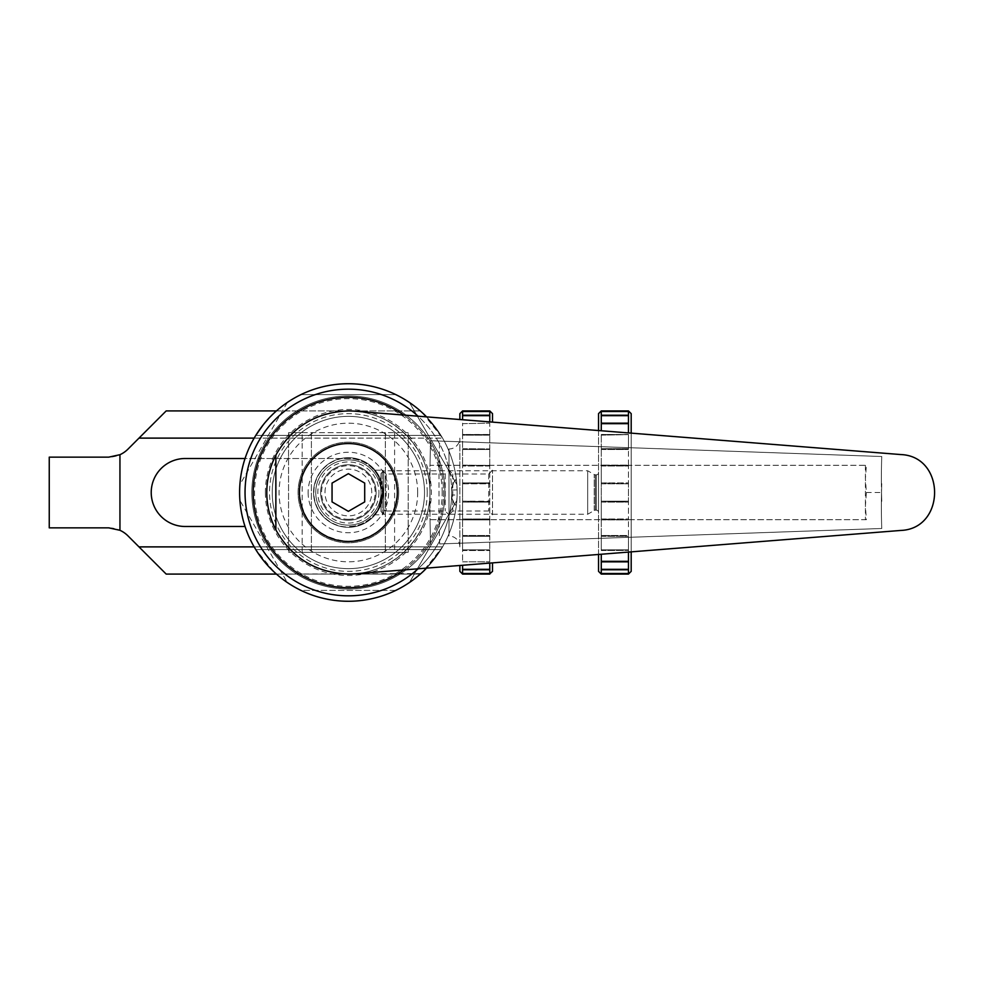 <?xml version="1.0" encoding="UTF-8"?>
<svg xmlns="http://www.w3.org/2000/svg" width="985" height="985" viewBox="0 0 985 985"><rect width="100%" height="100%" fill="white"/><g stroke="black" fill="none" stroke-linecap="round" stroke-linejoin="round"><path stroke-width="0.74" stroke-dasharray="4.92 3.69" d="M287.3 402.496L239.884 484.608A108.769 108.769 0 0 0 239.884 500.392L287.3 582.504A108.769 108.769 0 0 0 300.967 590.397L395.785 590.397A108.769 108.769 0 0 0 409.452 582.504L456.868 500.392A108.769 108.769 0 0 0 456.868 484.608L409.452 402.496A108.769 108.769 0 0 0 395.785 394.603L300.967 394.603A108.769 108.769 0 0 0 287.3 402.496L239.884 484.608A108.769 108.769 0 0 0 239.884 500.392L287.3 582.504M444.912 492.5A96.53 96.53 0 0 0 348.37 395.97A96.53 96.53 0 0 0 251.84 492.5A96.53 96.53 0 0 0 348.37 589.03A96.53 96.53 0 0 0 444.912 492.5A96.53 96.53 0 0 0 348.37 395.97A96.53 96.53 0 0 0 251.84 492.5A96.53 96.53 0 0 0 348.37 589.03A96.53 96.53 0 0 0 444.912 492.5A96.53 96.53 0 0 0 348.37 395.97A96.53 96.53 0 0 0 251.84 492.5A96.53 96.53 0 0 0 348.37 589.03A96.53 96.53 0 0 0 444.912 492.5M409.452 582.504L456.868 500.392A108.769 108.769 0 0 0 456.868 484.608L409.452 402.496M300.967 394.603L395.785 394.603M424.523 492.5A76.141 76.141 0 0 0 348.37 416.36A76.141 76.141 0 0 0 272.229 492.5A76.141 76.141 0 0 0 348.37 568.64A76.141 76.141 0 0 0 424.523 492.5A76.141 76.141 0 0 0 348.37 416.36A76.141 76.141 0 0 0 272.229 492.5A76.141 76.141 0 0 0 348.37 568.64A76.141 76.141 0 0 0 424.523 492.5A76.141 76.141 0 0 1 348.37 568.64A76.141 76.141 0 0 1 272.229 492.5A76.141 76.141 0 0 0 348.37 568.64A76.141 76.141 0 0 0 424.523 492.5A76.141 76.141 0 0 0 348.37 416.36A76.141 76.141 0 0 0 272.229 492.5A76.141 76.141 0 0 1 348.37 416.36A76.141 76.141 0 0 1 424.523 492.5A76.141 76.141 0 0 0 348.37 416.36A76.141 76.141 0 0 0 272.229 492.5M442.191 492.5A93.821 93.821 0 0 0 348.37 398.679A93.821 93.821 0 0 0 254.561 492.5A93.821 93.821 0 0 0 348.37 586.321A93.821 93.821 0 0 0 442.191 492.5M417.677 492.5A69.295 69.295 0 0 0 348.37 423.205A69.295 69.295 0 0 0 279.075 492.5A69.295 69.295 0 0 0 348.37 561.795A69.295 69.295 0 0 0 417.677 492.5M376.11 492.5A27.74 27.74 0 0 0 348.37 464.76A27.74 27.74 0 0 0 320.642 492.5A27.74 27.74 0 0 1 348.37 464.76A27.74 27.74 0 0 1 376.11 492.5A27.74 27.74 0 0 1 348.37 520.24A27.74 27.74 0 0 1 320.642 492.5A27.74 27.74 0 0 0 348.37 520.24A27.74 27.74 0 0 0 376.11 492.5A27.74 27.74 0 0 0 348.37 464.76A27.74 27.74 0 0 0 320.642 492.5A27.74 27.74 0 0 0 348.37 520.24A27.74 27.74 0 0 0 376.11 492.5A27.74 27.74 0 0 0 348.37 464.76A27.74 27.74 0 0 0 320.642 492.5A27.74 27.74 0 0 0 348.37 520.24A27.74 27.74 0 0 0 376.11 492.5A27.74 27.74 0 0 0 348.37 464.76A27.74 27.74 0 0 0 320.642 492.5A27.74 27.74 0 0 0 348.37 520.24A27.74 27.74 0 0 0 376.11 492.5M382.906 492.5A34.537 34.537 0 0 0 348.37 457.963A34.537 34.537 0 0 0 313.846 492.5A34.537 34.537 0 0 0 348.37 527.037A34.537 34.537 0 0 0 382.906 492.5M315.742 492.5A32.628 32.628 0 0 1 348.37 459.872A32.628 32.628 0 0 1 381.01 492.5A32.628 32.628 0 0 1 348.37 525.128A32.628 32.628 0 0 1 315.742 492.5A32.628 32.628 0 0 1 348.37 459.872A32.628 32.628 0 0 1 381.01 492.5A32.628 32.628 0 0 1 348.37 525.128A32.628 32.628 0 0 1 315.742 492.5A32.628 32.628 0 0 1 348.37 459.872A32.628 32.628 0 0 1 381.01 492.5A32.628 32.628 0 0 1 348.37 525.128A32.628 32.628 0 0 1 315.742 492.5A32.628 32.628 0 0 1 348.37 459.872A32.628 32.628 0 0 1 381.01 492.5A32.628 32.628 0 0 1 348.37 525.128A32.628 32.628 0 0 1 315.742 492.5A32.628 32.628 0 0 0 348.37 525.128A32.628 32.628 0 0 0 381.01 492.5A32.628 32.628 0 0 1 348.37 525.128A32.628 32.628 0 0 1 315.742 492.5A32.628 32.628 0 0 1 348.37 459.872A32.628 32.628 0 0 1 381.01 492.5A32.628 32.628 0 0 0 348.37 459.872A32.628 32.628 0 0 0 315.742 492.5M395.785 590.397L300.967 590.397M457.151 492.5A108.769 108.769 0 0 1 426.554 568.123L440.948 549.605L426.554 568.123A108.769 108.769 0 0 0 457.114 489.914L456.363 479.449C454.738 479.584 453.174 483.106 451.684 490.037A103.339 103.339 0 0 1 451.684 494.962C453.038 501.66 454.602 505.182 456.363 505.551L457.114 495.086A108.769 108.769 0 0 0 457.151 492.5A108.769 108.769 0 0 1 440.948 549.605A108.769 108.769 0 0 0 426.554 416.877L440.948 435.395A108.769 108.769 0 0 1 457.151 492.5A108.769 108.769 0 0 0 440.948 435.395L426.554 416.877M423.981 570.697L421.272 573.233M420.866 573.59L276.428 574.083C272.783 571.891 265.913 563.728 255.804 549.605A108.769 108.769 0 0 1 239.601 492.5A108.769 108.769 0 0 0 276.428 574.083L420.324 574.083C424.375 571.743 431.787 562.681 442.573 546.884A108.769 108.769 0 0 0 448.988 533.833L448.988 451.167A108.769 108.769 0 0 0 442.573 438.116C431.787 422.319 424.375 413.257 420.324 410.917L420.866 411.41M255.804 435.395L440.948 435.395L255.804 435.395C265.913 421.272 272.783 413.109 276.428 410.917A108.769 108.769 0 0 0 239.601 492.5A108.769 108.769 0 0 1 255.804 435.395A108.769 108.769 0 0 0 245.056 458.505L348.37 458.505A33.995 33.995 0 0 1 382.365 492.5A33.995 33.995 0 0 1 348.37 526.495A33.995 33.995 0 0 0 382.365 492.5A33.995 33.995 0 0 0 348.37 458.505L185.217 458.505A33.995 33.995 0 0 0 151.222 492.5A33.995 33.995 0 0 0 185.217 526.495L245.056 526.495A108.769 108.769 0 0 0 255.804 549.605L274.47 572.31M456.363 479.449A13.593 13.593 0 0 0 451.684 490.037A103.339 103.339 0 0 0 348.37 389.161A103.339 103.339 0 0 0 245.043 492.5A103.339 103.339 0 0 0 348.37 595.839A103.339 103.339 0 0 0 451.684 490.037A13.593 13.593 0 0 1 456.363 479.449A108.769 108.769 0 0 0 348.37 383.731M348.37 601.269A108.769 108.769 0 0 0 456.363 505.551A13.593 13.593 0 0 1 451.684 494.962A13.593 13.593 0 0 0 456.363 505.551A108.769 108.769 0 0 1 348.37 601.269M398.679 492.5A50.309 50.309 0 0 1 348.37 542.809A50.309 50.309 0 0 1 298.073 492.5A50.309 50.309 0 0 1 348.37 442.191A50.309 50.309 0 0 1 398.679 492.5A50.309 50.309 0 0 1 348.37 542.809A50.309 50.309 0 0 1 298.073 492.5A50.309 50.309 0 0 1 348.37 442.191A50.309 50.309 0 0 1 398.679 492.5M313.562 492.5A34.807 34.807 0 0 0 348.37 527.307A34.807 34.807 0 0 0 383.177 492.5A34.807 34.807 0 0 0 348.37 457.693A34.807 34.807 0 0 0 313.562 492.5A34.807 34.807 0 0 0 348.37 527.307A34.807 34.807 0 0 0 383.177 492.5A34.807 34.807 0 0 0 348.37 457.693A34.807 34.807 0 0 0 313.562 492.5M308.133 492.5A40.25 40.25 0 0 0 348.37 532.75A40.25 40.25 0 0 0 388.619 492.5A40.25 40.25 0 0 0 348.37 452.25A40.25 40.25 0 0 0 308.133 492.5M265.384 492.5A82.986 82.986 0 0 0 348.37 575.486A82.986 82.986 0 0 0 431.356 492.5A82.986 82.986 0 0 0 348.37 409.514A82.986 82.986 0 0 0 265.384 492.5M274.47 412.69L262.749 425.421M421.272 411.767L423.981 414.303M276.428 410.917L420.324 410.917L166.182 410.917L127.915 449.185A27.198 27.198 0 0 1 108.695 457.151L49.25 457.151L49.25 527.849L108.695 527.849A27.198 27.198 0 0 1 127.915 535.815L166.182 574.083L420.324 574.083L276.428 574.083A108.769 108.769 0 0 1 239.601 492.5M348.37 443.558A48.942 48.942 0 0 1 397.324 492.5A48.942 48.942 0 0 1 348.37 541.442A48.942 48.942 0 0 0 397.324 492.5A48.942 48.942 0 0 0 348.37 443.558A48.942 48.942 0 0 1 397.324 492.5A48.942 48.942 0 0 1 348.37 541.442A48.942 48.942 0 0 1 299.428 492.5A48.942 48.942 0 0 1 348.37 443.558A48.942 48.942 0 0 0 299.428 492.5A48.942 48.942 0 0 0 348.37 541.442A48.942 48.942 0 0 1 299.428 492.5A48.942 48.942 0 0 1 348.37 443.558M348.37 587.676A95.176 95.176 0 0 0 443.558 492.5A95.176 95.176 0 0 0 348.37 397.324A95.176 95.176 0 0 0 253.194 492.5A95.176 95.176 0 0 0 348.37 587.676M403.702 569.946A95.176 95.176 0 0 0 403.702 415.054M275.862 529.868A81.583 81.583 0 0 0 429.952 492.5A81.583 81.583 0 0 0 275.862 455.132M351.78 410.991A81.583 81.583 0 0 0 266.8 492.5A81.583 81.583 0 0 0 351.78 574.009M354.834 573.824A81.583 81.583 0 0 0 429.952 492.5A81.583 81.583 0 0 0 354.834 411.176L900.696 454.553C945.883 456.154 945.883 528.846 900.696 530.447L354.834 573.824C396.032 571.312 430.716 533.759 429.952 492.5L429.952 492.5C430.716 451.241 396.032 413.688 354.834 411.176M348.37 525.128A32.628 32.628 0 0 0 381.01 492.5A32.628 32.628 0 0 0 348.37 459.872A32.628 32.628 0 0 1 381.01 492.5A32.628 32.628 0 0 1 348.37 525.128A32.628 32.628 0 0 1 315.742 492.5A32.628 32.628 0 0 1 348.37 459.872A32.628 32.628 0 0 0 315.742 492.5A32.628 32.628 0 0 0 348.37 525.128M348.37 519.292A26.792 26.792 0 0 0 375.174 492.5A26.792 26.792 0 0 0 348.37 465.708A26.792 26.792 0 0 0 321.578 492.5A26.792 26.792 0 0 0 348.37 519.292M348.37 473.662L332.056 483.081L332.056 501.919L348.37 511.338L364.696 501.919L364.696 483.081L348.37 473.662L364.696 483.081L364.696 501.919L348.37 511.338L364.696 501.919L364.696 483.081L348.37 473.662L332.056 483.081L348.37 473.662M492.5 470.202L488.695 474.007L452.792 474.007L448.988 470.202L445.183 474.007L386.169 474.007L382.365 470.202L382.365 492.5C379.878 506.142 377.095 513.579 374.029 514.798C377.095 513.579 379.878 506.142 382.365 492.5L382.365 514.798L386.169 510.993L445.183 510.993L448.988 514.798L448.988 470.202L448.988 514.798L452.792 510.993L488.695 510.993L492.5 514.798L492.5 470.202L492.5 514.798M374.029 514.798L382.365 514.798L382.365 492.5C379.878 478.858 377.095 471.421 374.029 470.202C377.095 471.421 379.878 478.858 382.365 492.5L382.365 470.202L374.029 470.202M386.169 474.007L386.169 510.993L386.169 474.007M445.183 474.007L445.183 510.993L445.183 474.007M422.503 412.9L442.573 438.116L254.179 438.116M254.179 546.884L442.573 546.884A108.769 108.769 0 0 0 448.988 533.833L448.988 451.167A108.769 108.769 0 0 0 442.573 438.116L138.983 438.116M138.983 546.884L442.573 546.884L422.503 572.1M382.365 492.5C379.878 506.142 377.095 513.579 374.029 514.798C377.095 513.579 379.878 506.142 382.365 492.5M462.593 483.832L462.593 492.5L462.593 483.832L489.779 483.832L489.779 492.5L489.779 466.004L489.779 483.832L489.779 482.896L489.779 483.832L462.593 483.832L462.593 482.896L462.593 483.832L489.779 483.339L462.593 483.339L462.593 465.105L462.593 482.896L489.779 482.896L462.593 482.896L462.593 483.832M492.5 413.638L492.5 422.109M489.779 466.004L489.779 449.492L489.779 466.004L489.779 465.105L489.779 466.004L462.593 466.004L489.779 466.004M489.779 449.492L489.779 435.148L489.779 449.492L489.779 448.692L489.779 449.492L462.593 449.492L462.593 448.692L462.593 465.105L462.593 449.492L489.779 449.492M489.779 435.148L489.779 423.673L489.779 435.148L489.779 434.483L489.779 435.148L462.593 435.148L462.593 434.483L462.593 448.692L462.593 435.148L489.779 435.148M462.593 410.917L462.593 415.658L489.779 415.338L489.779 421.9M462.593 411.484L489.779 411.385L489.779 415.658M459.872 413.638L459.872 419.524M462.593 434.483L462.593 423.168L462.593 434.483L489.779 434.483L462.593 434.619L489.779 434.619L462.593 434.483M462.593 415.658L462.593 419.733M459.872 546.884A10.872 10.872 0 0 0 448.988 536.012L448.988 448.988A10.872 10.872 0 0 0 459.872 438.116L459.872 546.884L459.872 438.116M452.792 474.007L452.792 510.993L452.792 474.007M448.988 470.202L448.988 514.798L448.988 470.202M488.695 474.007L488.695 510.993L488.695 474.007M448.988 448.988L448.988 536.012M462.593 492.5L462.593 502.104L462.593 492.5M462.593 502.104L462.593 519.895L462.593 502.104L489.779 502.104L489.779 518.996L489.779 492.5L489.779 502.104L489.779 501.168L489.779 502.104L462.593 502.104L489.779 501.66L462.593 501.168L489.779 501.168L462.593 501.168L462.593 502.104M462.593 519.895L462.593 536.308L462.593 519.895L489.779 519.895L489.779 535.508L489.779 518.996L489.779 519.895L489.779 518.996L489.779 519.895L462.593 519.895L489.779 519.538L462.593 518.996L489.779 518.996L462.593 518.996L462.593 519.895M462.593 536.308L462.593 549.852L462.593 536.308L489.779 536.308L489.779 549.852L489.779 535.508L489.779 536.308L489.779 535.508L489.779 536.308L462.593 536.308L489.779 536.049L462.593 535.508L489.779 535.508L462.593 535.508L462.593 536.308M462.593 550.516L462.593 549.852L489.779 549.852L489.779 561.327L489.779 549.852L462.593 549.852L489.779 550.381L462.593 549.852L462.593 561.832L462.593 550.516L489.779 550.516L462.593 550.516M462.593 565.267L462.593 569.662L489.779 569.342L489.779 574.083M462.593 569.342L462.593 573.615L489.779 573.516M459.872 565.476L459.872 571.362M489.779 563.1L489.779 569.342M492.5 562.891L492.5 571.362M462.593 561.832L489.779 561.832L462.593 561.807M462.593 569.761L489.779 569.761M462.593 573.836L489.779 573.836M462.593 465.105L489.779 465.462L462.593 465.105M462.593 448.692L489.779 448.951L462.593 448.692M462.593 423.673L489.779 423.168L462.593 423.673M462.593 415.338L489.779 415.338L462.593 415.338M462.593 411.385L489.779 411.385L462.593 411.385M462.593 411.164L489.779 411.164M462.593 415.239L489.779 415.239M601.269 410.917L628.467 411.164L628.467 432.92M601.269 554.247L601.269 573.836L628.467 574.083M598.548 512.348A2.179 2.179 0 0 0 596.381 510.181L595.322 510.181A2.179 2.179 0 0 0 594.238 510.464L587.676 514.256L383.731 514.256L381.01 511.535L381.01 473.465L383.731 470.744L587.676 470.744L594.238 474.536A2.179 2.179 0 0 0 595.322 474.819L596.381 474.819A2.179 2.179 0 0 0 598.548 472.652L598.548 512.348L598.548 472.652M383.731 514.256L383.731 470.744L383.731 514.256M587.676 514.256L587.676 470.744L587.676 514.256M598.548 554.457L598.548 430.543M601.269 573.516L628.467 573.516L601.269 574.083M601.269 569.342L628.467 569.342L628.467 573.516M628.467 552.08L628.467 549.852L601.269 549.852L601.269 535.508L601.269 549.852L628.467 549.852L628.467 536.308L628.467 569.342M601.269 535.508L601.269 518.996L601.269 535.508L628.467 535.508L628.467 519.895L628.467 536.308L628.467 535.508L601.269 535.508L628.467 536.308L601.269 535.508M601.269 518.996L601.269 501.168L601.269 518.996L628.467 518.996L628.467 502.104L628.467 519.895L628.467 518.996L601.269 518.996L628.467 519.895L601.269 518.996M601.269 501.168L601.269 482.896L601.269 501.168L628.467 501.168L628.467 483.832L628.467 502.104L628.467 501.168L601.269 501.168L628.467 502.104L601.269 501.168M601.269 482.896L601.269 465.105L601.269 482.896L628.467 482.896L628.467 466.004L628.467 483.832L628.467 482.896L601.269 482.896L628.467 483.832L601.269 482.896M601.269 465.105L601.269 448.692L601.269 465.105L628.467 465.105L628.467 449.492L628.467 466.004L628.467 465.105L601.269 465.105L628.467 466.004L601.269 465.105M601.269 448.692L601.269 434.483L601.269 448.692L628.467 448.692L628.467 435.148L628.467 449.492L628.467 448.692L601.269 448.692L628.467 449.492L601.269 448.692M601.269 411.484L628.467 411.484L601.269 411.164L601.269 430.753M601.269 415.239L628.467 415.239M631.188 551.871L631.188 433.129M628.467 434.483L628.467 435.148L628.467 434.483L601.269 434.483L628.467 434.483M601.269 561.327L628.467 561.327M628.467 423.673L601.269 423.673M631.188 413.638L631.188 571.362M598.548 413.638L598.548 571.362M381.01 473.465L381.01 511.535M601.269 550.516L628.467 550.381L601.269 550.516M601.269 569.761L628.467 569.761M601.269 536.308L628.467 536.308L601.269 536.308M601.269 519.895L628.467 519.895L601.269 519.895M601.269 502.104L628.467 502.104L601.269 502.104M601.269 483.832L628.467 483.832L601.269 483.832M601.269 466.004L628.467 466.004L601.269 466.004M601.269 449.492L628.467 449.492L601.269 449.492M601.269 435.148L628.467 434.619L601.269 435.148L628.467 434.619L601.269 434.483L601.269 435.148M601.269 415.658L628.467 415.658M601.269 550.381L628.467 550.381L601.269 550.381M601.269 411.164L628.467 411.164M601.269 573.836L628.467 573.836M378.942 492.5A30.56 30.56 0 0 1 348.37 523.06A30.56 30.56 0 0 1 317.81 492.5A30.56 30.56 0 0 1 348.37 461.94A30.56 30.56 0 0 1 378.942 492.5M302.149 432.674L408.196 432.674L288.556 432.674L302.149 432.674L302.149 552.326L288.556 552.326L408.196 552.326L302.149 552.326M394.603 432.674L394.603 552.326M311.395 432.674L311.395 552.326L311.395 432.674M385.357 432.674L385.357 552.326L385.357 432.674M408.196 552.326L408.196 432.674L408.196 552.326M288.556 432.674L288.556 552.326L288.556 432.674M324.988 492.5A23.381 23.381 0 0 1 348.37 469.119A23.381 23.381 0 0 1 371.764 492.5A23.381 23.381 0 0 1 348.37 515.881A23.381 23.381 0 0 1 324.988 492.5M332.056 492.5L332.056 483.081L332.056 501.919L348.37 511.338L332.056 501.919L332.056 492.5M429.952 492.5L430.039 519.698A1027.367 965.399 -90 0 0 430.617 544.249A1093.165 1093.165 0 0 1 430.039 519.698L866.369 519.698A2393.698 627.346 -94.3 0 1 865.409 506.093A2393.698 627.346 -85.7 0 1 866.369 492.5A2393.698 627.346 -94.3 0 1 865.409 478.907A2393.698 627.346 -85.7 0 1 866.369 465.302L429.952 465.302L429.952 492.5M348.37 574.083A81.583 81.583 0 0 0 429.952 492.5A81.583 81.583 0 0 0 348.37 410.917A81.583 81.583 0 0 0 266.8 492.5A81.583 81.583 0 0 0 348.37 574.083A81.583 81.583 0 0 1 266.8 492.5A81.583 81.583 0 0 1 348.37 410.917M299.428 492.5C299.231 466.311 322.181 443.361 348.37 443.558C374.571 443.361 397.521 466.311 397.324 492.5A48.942 48.942 0 0 0 348.37 443.558A48.942 48.942 0 0 0 299.428 492.5A48.942 48.942 0 0 0 348.37 541.442A48.942 48.942 0 0 0 397.324 492.5C394.369 522.173 378.043 538.487 348.37 541.442C318.709 538.487 302.383 522.173 299.428 492.5M439.679 543.929L881.76 528.489A641.764 641.764 0 0 1 881.513 492.5A603.152 566.781 90 0 0 881.76 501.303L881.378 501.316A603.091 566.72 90 0 0 881.76 528.489L439.679 543.929A1084.103 1084.103 0 0 1 439.101 519.698M866.369 492.5L881.513 492.5A603.152 566.781 90 0 1 881.76 483.697L881.378 483.684A603.091 566.72 90 0 1 881.76 456.511L430.617 440.751A1027.367 965.399 -90 0 0 430.039 465.302L866.369 465.302M866.369 519.698L429.952 519.698L430.039 465.302A1093.165 1093.165 0 0 1 430.617 440.751L881.76 456.511A641.764 641.764 0 0 0 881.513 492.5A641.851 641.814 177.6 0 1 881.378 483.684L881.76 483.697A641.764 641.764 0 0 0 881.513 492.5A641.851 641.814 -177.6 0 0 881.378 501.316L881.76 501.303A641.764 641.764 0 0 1 881.513 492.5M427.231 492.5A78.862 78.862 0 0 0 348.37 413.638A78.862 78.862 0 0 0 269.521 492.5A78.862 78.862 0 0 0 348.37 571.362A78.862 78.862 0 0 0 427.231 492.5M418.059 568.801A103.339 103.339 0 0 0 418.059 416.199M440.948 549.605L255.804 549.605L440.948 549.605M457.114 489.914L451.684 490.037A103.339 103.339 0 0 1 451.684 494.962L457.114 495.086M594.238 510.464L594.238 474.536L594.238 510.464M595.322 510.181L595.322 474.819L595.322 510.181M596.381 510.181L596.381 474.819L596.381 510.181M865.409 465.302L865.409 519.698M439.014 465.302L439.014 519.698M439.101 465.302A1084.103 1084.103 0 0 1 439.679 441.071M430.039 465.302A1093.165 1093.165 0 0 1 430.617 440.751"/><path stroke-width="1.48" d="M409.452 402.496A108.769 108.769 0 0 0 395.785 394.603M300.967 394.603A108.769 108.769 0 0 0 287.3 402.496M287.3 582.504A108.769 108.769 0 0 0 300.967 590.397M395.785 590.397A108.769 108.769 0 0 0 409.452 582.504M422.503 572.1L423.981 570.697M274.47 572.31L276.428 574.083A108.769 108.769 0 0 0 426.554 568.123A108.769 108.769 0 0 1 239.601 492.5A108.769 108.769 0 0 0 245.056 526.495L185.217 526.495A33.995 33.995 0 0 1 151.222 492.5A33.995 33.995 0 0 1 185.217 458.505L245.056 458.505A108.769 108.769 0 0 0 348.37 601.269A108.769 108.769 0 0 1 276.428 574.083L166.182 574.083L138.983 546.884L254.179 546.884M423.981 414.303L426.554 416.877A108.769 108.769 0 0 0 239.601 492.5M348.37 383.731A108.769 108.769 0 0 0 276.428 410.917L274.47 412.69M262.749 425.421L255.804 435.395M426.554 416.877L422.503 412.9M348.37 541.442A48.942 48.942 0 0 0 397.324 492.5A48.942 48.942 0 0 0 348.37 443.558A48.942 48.942 0 0 0 299.428 492.5A48.942 48.942 0 0 0 348.37 541.442M403.702 415.054A95.176 95.176 0 0 0 253.194 492.5A95.176 95.176 0 0 0 403.702 569.946M351.78 574.009A81.583 81.583 0 0 0 354.834 573.824L900.696 530.447C945.883 528.846 945.883 456.154 900.696 454.553L354.834 411.176A81.583 81.583 0 0 0 351.78 410.991M354.834 411.176A88.268 84.845 -90 0 0 348.37 410.917C315.988 412.186 291.819 426.924 275.862 455.132A81.583 81.583 0 0 0 275.862 529.868C291.819 558.076 315.988 572.814 348.37 574.083A88.268 84.845 -90 0 0 354.834 573.824M332.056 483.081L332.056 501.919L348.37 511.338L364.696 501.919L364.696 483.081L348.37 473.662L332.056 483.081M254.179 438.116L138.983 438.116L127.915 449.185A27.198 27.198 0 0 1 119.948 454.701L119.948 530.299A27.198 27.198 0 0 1 127.915 535.815L138.983 546.884M138.983 438.116L166.182 410.917L276.428 410.917M119.948 530.299L108.695 527.849L49.25 527.849L49.25 457.151L108.695 457.151L119.948 454.701M492.5 422.109L492.5 413.638L489.779 410.917L489.779 421.9M459.872 419.524L459.872 413.638L462.593 410.917L489.779 410.917M462.593 419.733L462.593 415.658L489.779 415.658M462.593 415.658L462.593 411.484L489.779 411.484M459.872 565.476L459.872 571.362L462.593 574.083L489.779 573.836L489.779 563.1M462.593 573.836L462.593 569.761L489.779 569.761M462.593 569.761L462.593 565.267M492.5 562.891L492.5 571.362L489.779 573.836M462.593 569.342L489.779 569.342M462.593 573.516L489.779 573.516M462.593 415.239L489.779 415.239M462.593 411.164L489.779 411.164M601.269 430.753L601.269 410.917L628.467 410.917L631.188 413.638L631.188 433.129M628.467 432.92L628.467 423.193L601.269 423.193L628.467 423.168L628.467 410.917M631.188 551.871L631.188 571.362L628.467 574.083L601.269 574.083L628.467 573.836L628.467 552.08M598.548 430.543L598.548 413.638L601.269 410.917M601.269 574.083L598.548 571.362L598.548 554.457M601.269 573.836L601.269 569.761L628.467 569.761M601.269 569.761L601.269 561.832L628.467 561.832L601.269 561.807L601.269 554.247M601.269 569.342L628.467 569.342M601.269 561.327L628.467 561.327M601.269 573.516L628.467 573.516M601.269 411.484L628.467 411.484M601.269 415.658L628.467 415.658M601.269 423.673L628.467 423.673M601.269 415.239L628.467 415.239M601.269 411.164L628.467 411.164M266.8 492.5C266.738 505.182 269.755 517.63 275.862 529.868L275.862 455.132C269.755 467.37 266.738 479.818 266.8 492.5M418.059 416.199A103.339 103.339 0 0 0 245.043 492.5A103.339 103.339 0 0 0 418.059 568.801M462.593 574.083L489.779 574.083"/></g></svg>
